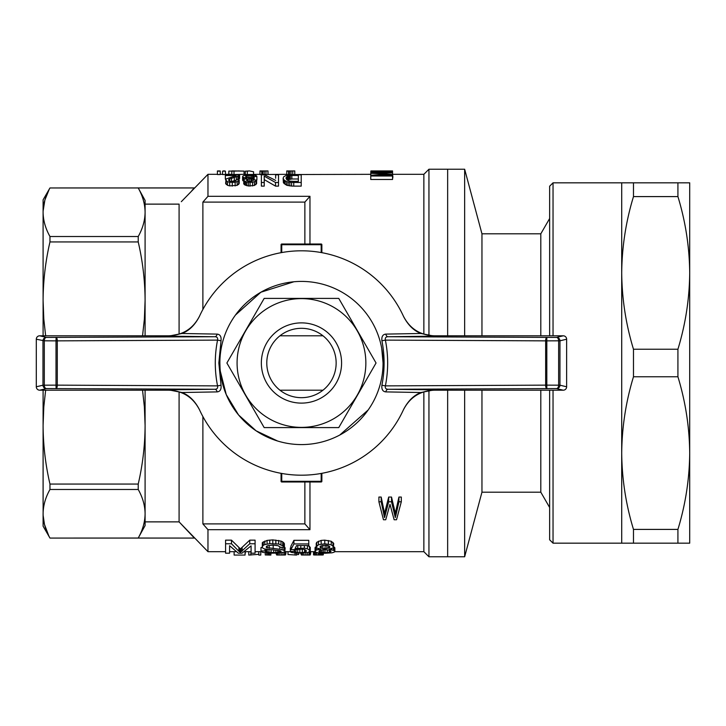 <?xml version="1.0" encoding="UTF-8"?>
<svg xmlns="http://www.w3.org/2000/svg" width="726" height="726" viewBox="0 0 726 726"><rect width="100%" height="100%" fill="white"/><g stroke="black" fill="none" stroke-linecap="round" stroke-linejoin="round"><path stroke-width="1.09" d="M219.878 363A81.593 81.593 0 0 1 342.264 292.342A81.593 81.593 0 0 1 342.264 433.658A81.593 81.593 0 0 1 219.878 363L220.06 368.418M322.979 390.198L279.955 390.198M279.955 335.802L322.979 335.802M420.944 333.479L434.393 336.165L388.12 336.728A3.403 2.341 89.3 0 1 385.842 334.105L420.944 333.479C413.856 330.784 408.057 325.121 403.565 316.5A112.185 112.185 0 0 0 199.369 316.5C194.867 325.13 189.069 330.793 181.99 333.479L217.092 334.105C220.159 334.405 221.466 336.619 221.031 340.757L218.844 363L221.031 385.243C221.466 389.39 220.15 391.604 217.092 391.895L181.99 392.521C189.078 395.216 194.877 400.879 199.369 409.5A112.185 112.185 0 0 0 403.565 409.5C408.076 400.87 413.865 395.207 420.944 392.521L434.393 389.835L388.12 389.272C385.842 389.254 384.934 388.12 385.388 385.878L545.643 385.143A3.403 1.162 89.7 0 0 546.814 388.537L546.814 337.463A3.403 1.162 90.3 0 0 545.643 340.857L559.964 340.812A3.403 3.394 -103.6 0 0 556.57 337.418A3.403 2.069 89.4 0 1 558.63 340.812L558.63 385.188A3.403 2.069 90.6 0 1 556.57 388.582L563.231 390.198L434.23 390.198C420.082 390.788 409.791 397.376 403.347 409.963M563.231 335.802L556.57 337.418L388.12 336.728C385.842 336.746 384.934 337.871 385.388 340.122L545.643 340.857L545.643 385.143L559.964 385.188L559.964 340.812L566.634 339.205A3.403 3.403 166.4 0 0 563.231 335.802L434.23 335.802C420.1 335.23 409.809 328.642 403.347 316.037M181.99 392.521L168.541 389.835L214.814 389.272L46.373 388.582A3.403 2.069 -90.6 0 1 44.304 385.188L56.011 385.143L56.129 388.537A3.403 1.162 -89.7 0 0 57.29 385.143L57.29 340.857L217.546 340.122C218 337.88 217.092 336.746 214.814 336.728L168.541 336.165L181.99 333.479M199.586 316.037C193.161 328.615 182.87 335.203 168.704 335.802L39.703 335.802A3.403 3.403 -166.4 0 0 36.3 339.205L44.304 340.812A3.403 2.069 -89.4 0 1 46.373 337.418L39.703 335.802M199.586 409.963C193.107 397.358 182.816 390.76 168.704 390.198L39.703 390.198A3.403 3.403 -13.6 0 1 36.3 386.795L36.3 339.205M217.092 391.895A3.403 2.341 -90.7 0 0 214.814 389.272C217.092 389.254 218 388.129 217.546 385.878L56.011 385.143L56.011 340.857L57.29 340.857A3.403 1.162 -90.3 0 0 56.129 337.463L56.011 340.857L44.304 340.812L44.304 385.188L42.979 385.188A3.403 3.394 76.4 0 0 46.373 388.582L39.703 390.198M36.3 386.795L42.979 385.188L42.979 340.812A3.403 3.394 103.6 0 1 46.373 337.418L214.814 336.728A3.403 2.341 90.7 0 0 217.092 334.105M221.031 385.243L217.546 385.878C214.533 370.623 214.533 355.377 217.546 340.122L221.031 340.757M420.944 392.521L385.842 391.895C382.774 391.595 381.468 389.381 381.903 385.243C384.825 370.423 384.825 355.595 381.903 340.757C381.468 336.61 382.784 334.396 385.842 334.105M566.634 339.205L566.634 386.795L559.964 385.188A3.403 3.394 -76.4 0 1 556.57 388.582L388.12 389.272A3.403 2.341 -89.3 0 0 385.842 391.895M566.634 386.795A3.403 3.403 13.6 0 1 563.231 390.198M381.903 385.243L385.388 385.878C388.41 370.623 388.41 355.377 385.388 340.122L381.903 340.757M392.82 174.322L423.857 174.322L423.857 334.178M423.857 391.822L423.857 551.678L428.948 556.778L428.948 390.606M202.881 416.533L202.881 523.9L207.972 529.69L207.972 551.678L225.577 551.678M229.579 551.678L235.859 551.678M244.571 551.678L251.087 551.678M255.089 551.678L261.333 551.678M284.964 551.678L290.482 551.678M309.703 551.678L315.293 551.678M334.577 551.678L423.857 551.678M181.328 201.674L207.972 174.322L207.972 196.31L309.966 196.31L309.966 244.018M309.966 481.982L309.966 529.69L304.866 523.9L202.881 523.9M207.972 529.69L309.966 529.69M289.474 170.928L286.761 170.928L286.761 174.558L370.759 174.322M262.694 170.928L259.972 170.928L259.972 174.558L286.761 174.322M253.583 174.322L253.583 171.808L249.481 170.928L245.288 171.164L245.288 174.567L259.972 174.322M234.543 170.928L231.821 170.928L231.821 174.549L245.288 174.322M222.573 174.558L225.432 174.558L225.432 171.154L222.573 171.154L222.573 174.558M218.045 170.928L217.41 170.982L217.41 174.558L220.259 174.558L220.259 170.982L218.045 170.928L219.624 170.928M307.924 545.553L310.292 547.422L310.292 550.898L307.824 552.586L296.017 553.167L291.072 552.304L290.309 551.479L294.112 551.388L296.017 552.432L299.829 552.704L304.584 552.304L306.49 550.998L304.775 549.546L302.678 549.137L290.881 549.718L293.921 543.937L308.777 543.937L308.777 545.553L296.589 545.553L295.065 548.511L304.394 548.13L307.443 548.829L310.292 550.898M290.309 551.479L290.309 548.012L290.881 548.003M297.388 549.174L302.651 549.128M290.881 549.718L290.881 546.224L293.921 540.325L308.777 540.325L308.777 543.937M293.74 182.498L293.74 186.119L301.217 186.119L301.217 182.498L291.562 182.444L291.562 186.056L286.67 185.257L283.403 182.68L283.131 178.133L283.812 176.654L286.262 175.383L291.562 174.812L301.217 174.812L301.217 182.498M293.74 186.119L291.562 186.056M225.341 175.538L225.341 174.812L239.616 174.812L237.847 176.119L228.735 179.386L228.735 180.565L229.552 181.073L232.411 181.536L235.405 181.019L236.495 179.694L239.208 179.857L239.208 183.424L237.166 185.384L229.688 185.874L227.519 185.321L225.614 183.478L226.158 178.923L236.086 175.538L225.341 175.538L225.341 179.023L226.067 179.023M239.616 175.057L239.616 178.532L237.402 179.749M236.34 180.075L231.739 181.482M229.579 549.763L229.579 545.707L238.337 553.194L241.949 553.194L251.087 545.861L251.087 549.763M229.579 545.707L229.579 553.194L225.577 553.194L225.577 540.153L231.485 540.153L240.424 548.901L249.753 540.153L255.089 540.153L255.089 553.194L251.087 553.194L251.087 545.861M392.548 171.073L392.548 175.293M370.759 179.485L392.548 179.485L392.548 175.991L370.759 175.991L370.759 179.485M275.653 180.402L264.5 174.812L261.378 174.812L261.378 186.119L264.228 186.119L264.228 176.119L275.517 182.498L275.517 186.119L278.512 186.119L278.512 174.812L275.653 174.812L275.653 178.278M275.517 186.119L264.228 179.612M378.899 497.047L381.186 497.047L384.553 513.364L388.691 497.047L391.514 497.047L395.325 513.364L398.919 497.047L401.306 497.047L401.306 501.784L396.523 519.752L394.127 519.752L389.998 504.325L385.751 519.752L383.464 519.752L378.899 501.784L378.899 497.047M243.7 181.291L242.611 180.121L242.611 176.609L243.156 175.801L247.23 174.848L252.811 174.848L256.342 175.683L256.886 176.445L254.164 176.572L254.164 179.93M256.886 176.445L256.886 179.948L255.552 180.012M254.036 179.921L251.586 178.85M250.906 181.473L250.906 178.669L247.775 179.023L246.413 180.075L248.728 181.418L251.586 181.418L253.9 179.912L256.614 180.075L256.614 183.642L254.436 185.448L248.455 186.001L244.517 184.785L243.7 183.642L243.972 179.485L246.822 178.378L242.883 177.217L242.883 180.738M272.822 545.09L277.014 545.489M284.401 547.086L285.164 547.921L284.783 551.932L279.646 553.058L269.936 553.194L262.513 552.35L260.988 550.998L264.99 550.952L265.371 551.524L265.371 549.119M260.988 550.998L260.988 547.522L262.249 547.513M265.371 551.524L268.983 552.432L275.835 552.586L281.171 551.433L279.265 550.544L264.418 548.947L262.322 547.794L262.322 542.676L267.077 540.407L272.795 539.89L280.98 541.088L282.695 541.814L284.401 543.701L284.401 547.25L280.408 547.313L278.122 545.707L272.985 545.081L267.649 545.707L266.515 546.315L266.324 547.522L266.324 546.642M333.334 550.054L333.334 547.794L329.141 549.137L334.477 550.698L334.858 551.343L334.096 552.223L332 552.813L324.958 553.266L317.725 552.776L315.628 552.187L315.057 551.288L315.057 547.821L316.2 546.624M315.057 551.288L316.391 549.999L316.2 543.484L316.772 542.286L321.146 540.407L324.767 540.153L331.238 541.251L333.715 543.484L333.334 547.794M333.715 546.787L334.858 547.876L334.858 551.343M423.857 174.322L428.948 169.222L428.948 335.394M464.649 390.198L464.649 556.778L447.652 556.778L447.652 390.198L447.652 556.778L428.948 556.778M481.955 335.802L481.955 233.817L464.649 169.222L447.652 169.222L447.652 335.802L447.652 169.222L428.948 169.222M207.972 196.31L202.881 202.1L202.881 309.467M179.086 391.822L179.086 521.876L145.091 521.876L145.091 513.763L145.091 525.579L138.221 538.039L194.377 538.075L179.086 521.876L207.972 551.678M43.097 335.802L43.097 199.822L49.967 187.961C45.484 195.966 43.188 204.06 43.097 212.237C43.188 220.423 45.484 228.518 49.967 236.522L138.221 236.522C142.704 228.518 145 220.423 145.091 212.237C145 204.06 142.704 195.966 138.221 187.961L194.377 187.961L192 190.403M179.086 334.178L179.086 204.124L145.091 204.124L145.091 212.237L145.091 200.421L138.221 187.961L49.967 187.961L194.377 187.925M309.966 196.31L304.866 202.1L202.881 202.1M304.866 481.982L304.866 523.9M304.866 202.1L304.866 244.018M381.722 348.308L383.056 363M277.641 441.036L256.096 430.817L238.555 414.954L226.231 394.563L220.287 371.122M235.442 315.066L260.879 292.224L293.93 281.761M368.173 409.981L339.75 435.055M321.182 442.17L321.863 441.998M296.571 554.528L298.658 554.528L298.658 553.23M288.004 551.678L288.004 554.528L296.571 555.063L296.571 553.176M290.336 179.059L290.336 175.574L291.834 175.492L291.834 178.977L287.06 179.948M291.834 178.977L298.359 178.977L298.359 181.364L293.74 181.364L289.928 181.137L287.215 180.13L285.99 178.133L286.262 177.353L286.262 178.859M262.131 547.041L263.275 545.326L264.799 544.6L269.745 543.683L269.745 540.062M267.077 544.019L267.077 540.407M266.324 547.522L279.837 549.255L279.837 546.678M273.176 548.638L273.176 545.117M234.126 551.678L234.126 555.063L245.07 555.063L245.07 551.678M262.694 170.955L267.994 170.928L265.952 170.964L265.952 174.358M267.994 170.937L267.994 174.34M291.562 182.444L286.67 181.654L286.67 185.257M288.168 182.017L288.168 185.629M392.548 170.937L370.895 170.937L392.548 170.928L392.276 172.824M245.07 554.156L245.452 551.678M276.297 553.212L276.679 555.009L285.436 555L285.436 551.678M284.483 555.045L284.483 552.069M234.543 170.955L244.063 171.109L244.063 174.322M315.247 550.644L315.247 547.168M254.164 176.572L252.675 175.574L249.953 175.311L249.953 177.979M251.45 175.347L251.45 177.906M300.782 547.867L300.782 545.553M297.733 548.057L297.733 545.553M392.276 171.989L378.473 172.361L370.759 171.763L392.548 171.608M384.971 170.937L375.36 170.937L384.971 171.1M320.384 552.35L320.384 550.163L318.859 551.343L319.431 552.059L327.245 552.622L327.245 549.818M324.958 552.704L324.958 549.618M289.474 170.955L294.783 170.928L289.474 171.073L289.474 174.467M290.972 171.009L290.972 174.403M243.7 177.761L243.972 184.204M300.755 553.239L300.945 554.092L300.945 553.23M305.918 551.796L305.918 550.217M304.584 552.304L304.584 549.509M370.895 171.272L370.759 175.229L387.947 174.276M371.167 171.944L371.167 172.824M378.899 501.784L381.186 501.784L384.553 517.602L384.553 513.364M384.118 515.986L384.118 511.694M316.2 547.041L318.487 544.763L324.767 543.765L331.238 544.845L333.715 547.041M332.953 545.943L332.953 542.367M265.253 552.894L265.253 554.954L266.678 554.982L266.678 553.04M321.718 552.55L321.718 549.9M313.414 551.678L313.895 554.973L313.895 551.678M313.514 554.873L313.514 551.678M318.487 544.763L318.487 541.169M316.772 545.861L316.772 542.286M265.952 170.964L262.694 171.073L262.694 174.467M264.182 171.009L264.182 174.403M249.953 175.311L246.686 175.647L245.733 176.073L245.733 177.126L251.586 177.897L251.178 181.455M239.344 175.311L239.344 178.787M273.747 552.586L273.747 550.018M271.079 552.55L271.079 549.8M390.243 171.645L377.393 171.481L374.689 171.545L374.689 172.008M377.393 171.481L377.393 172.098L390.243 171.899M316.391 549.999L320.574 549.137L316.391 547.794M318.106 549.491L318.106 548.702M222.573 171.154L225.432 171.154M386.459 171.481L386.459 172.098M389.027 171.545L389.027 172.017M245.061 178.133L245.061 178.823M331.238 544.845L331.238 541.251M328.379 544.11L328.379 540.498M225.577 543.765L231.485 543.765L238.908 551.288L238.908 547.821M231.485 543.765L231.485 540.153M301.045 553.23L301.426 555.009L310.183 555L310.183 551.678M309.231 555.045L309.231 552.014M370.759 172.824L392.548 172.824L374.28 173.169L392.548 174.431L374.008 175.474L392.548 175.474L392.548 175.991M392.548 174.431L392.548 175.474M268.983 552.432L268.983 549.618M239.208 179.857L238.663 180.901L235.133 182.317L235.133 185.938M237.166 181.772L237.166 185.384M302.297 552.622L302.297 549.183M299.829 552.704L299.829 549.255M275.835 552.586L275.835 550.181M235.133 182.317L229.688 182.253L229.688 185.874M232.275 182.498L232.275 186.119M294.112 551.388L294.112 549.863M238.908 551.288L240.424 552.35L240.424 548.901M239.861 551.932L239.861 548.475M289.792 182.317L289.792 185.938M324.767 543.765L324.767 540.153M321.146 544.019L321.146 540.407M263.275 545.326L263.275 541.732M262.322 546.242L262.322 542.676M374.689 171.545L373.336 171.899L377.393 172.098M320.193 547.658L322.861 548.575L326.863 548.575L329.903 547.041L328.379 545.707L324.958 545.081L320.193 546.315L320.193 547.658L320.193 546.315M329.522 547.731L329.522 546.315M249.272 178.723L249.272 181.473M234.316 177.171L234.316 180.692M236.358 176.572L236.358 180.048M248.782 551.678L248.782 555.063L258.783 554.328M250.878 555.063L250.878 551.678M313.895 554.973L323.034 554.936L323.034 553.221M322.553 554.991L322.553 553.203M229.688 182.253L227.519 181.718L225.614 179.912M226.158 180.847L226.158 184.44M316.745 555.063L316.745 552.513M315.511 555.054L315.511 552.014M238.663 180.901L238.663 184.495M237.847 176.119L237.847 179.612M285.436 555L285.808 551.678M294.783 170.937L294.783 174.34M264.799 544.6L264.799 541.006M334.477 550.698L334.477 547.213M307.443 548.829L307.443 545.553M304.394 548.13L304.394 545.553M293.921 543.937L293.921 540.325M264.99 550.952L264.99 549.047M323.242 552.658L323.242 549.709M294.683 552.014L294.683 549.891M373.736 172.225L373.736 172.824M375.769 172.316L375.769 172.824M267.268 552.223L267.268 549.41M266.133 551.932L266.133 549.246M387.13 172.334L387.13 172.824M390.652 172.18L390.652 172.824M269.745 543.683L278.693 544.019L283.839 546.315L283.839 542.749M282.695 545.398L282.695 541.814M295.046 555.063L295.046 553.058M324.958 548.638L325.266 545.108M322.861 548.575L322.861 545.244M285.808 554.165L285.999 551.678M240.424 552.35L249.753 543.765L255.089 543.765M249.753 543.765L249.753 540.153M277.74 552.468L277.74 550.326M281.153 555.063L281.153 552.894M279.147 555.063L279.147 553.085M278.693 544.019L278.693 540.407M275.835 543.683L275.835 540.062M327.245 552.622L330.475 551.932L330.475 550.753L329.141 550.163L324.767 549.609L320.384 550.163M256.614 180.075L255.933 181.019L252.539 182.317L252.539 185.938M254.436 181.836L254.436 185.448M227.519 181.718L227.519 185.321M239.235 170.928L233.999 171.145L233.999 174.549M252.539 182.317L246.822 182.135L243.972 180.62M244.517 181.191L244.517 184.785M370.895 170.937L370.895 171.699M286.67 181.654L284.084 180.075L283.131 178.133M283.403 179.122L283.403 182.68M384.553 517.602L388.691 501.784L391.514 501.784L395.325 517.602L395.761 511.694M395.325 517.602L395.325 513.364M284.084 180.075L284.084 183.642M266.678 554.982L269.627 555.063L269.627 553.185M268.965 555.045L268.965 553.158M307.706 555.063L307.706 552.604M305.9 555.063L305.9 552.903M290.336 175.574L287.351 176.236L286.262 177.353M286.67 176.736L286.67 179.522M391.514 501.784L391.514 497.047M388.691 501.784L388.691 497.047M248.455 182.38L248.455 186.001M250.089 182.498L250.089 186.119M231.458 178.042L231.458 181.464M370.759 175.229L370.759 175.991M252.675 175.574L252.675 179.059M378.473 172.361L378.473 172.824M383.791 514.317L383.791 509.979M381.186 501.784L381.186 497.047M246.686 175.647L246.686 177.598M392.82 175.737L392.82 177.924M238.8 175.683L238.8 179.177M321.337 548.194L321.337 545.707M329.332 552.35L329.332 550.254M255.933 181.019L255.933 184.613M276.679 555.009L276.679 553.203M279.837 549.255L282.124 549.718L282.124 547.286M231.821 171.109L228.826 171.109L228.826 174.322M323.034 554.936L323.415 553.23M310.183 555L310.565 551.678M287.351 176.236L287.351 179.739M288.304 175.919L288.304 179.413M289.247 175.683L289.247 179.177M275.517 182.498L278.512 182.498M385.098 515.569L385.098 511.267M291.834 175.492L298.359 175.492L298.359 181.364M282.959 555.063L282.959 552.586M246.822 179.431L246.822 180.701M247.775 179.023L247.775 181.155M279.074 552.304L279.074 550.517M387.947 174.14L370.759 173.287M392.548 173.169L392.548 174.04M330.475 551.932L331.047 551.343L330.475 550.753M292.741 170.964L292.741 174.358M395.761 515.986L398.919 501.784L398.919 497.047M396.196 513.999L396.196 509.652M286.761 171.154L288.531 171.154L288.531 174.558M267.921 555.018L267.921 553.103M269.627 555.063L270.871 555.063L270.871 553.212M280.218 552.059L280.218 550.762M253.628 175.955L253.628 179.449M280.79 551.796L280.79 551.034M321.409 555.045L321.409 553.176M320.556 555.054L320.556 553.139M272.795 543.511L272.795 539.89M242.139 551.197L242.139 547.722M240.996 551.887L240.996 548.429M282.124 549.718L284.783 550.798L284.783 547.322M283.839 550.217L283.839 547.259M276.007 553.221L276.297 554.12M276.198 554.092L276.198 553.212M229.552 178.768L229.552 181.073M314.558 555.018L314.558 551.678M309.539 549.836L309.539 546.333M328.569 548.194L328.569 545.816M326.863 548.575L326.863 545.244M297.733 552.658L297.733 549.219M381.858 171.463L381.858 172.126M296.017 552.432L296.017 549.419M283.839 546.315L284.401 547.25M242.883 177.217L242.611 176.609M319.513 555.063L319.513 553.003M331.619 549.546L331.619 548.665M251.314 178.723L251.314 181.446M285.173 180.901L285.173 184.495M310.565 554.165L310.755 551.678M394.781 514.843L394.781 510.523M258.783 551.678L258.783 555.063L260.779 555.063L260.779 551.678M372.111 172.098L372.111 172.824M245.597 181.718L245.597 185.321M246.822 182.135L246.822 185.747M319.431 552.059L319.431 550.653M302.47 555.045L302.47 553.185M301.426 555.009L301.426 553.212M269.174 548.321L269.174 545.371M267.268 547.93L267.268 545.916M245.733 176.073L245.733 177.126M398.919 501.784L401.306 501.784M323.315 554.855L323.315 553.221M277.722 555.045L277.722 553.158M228.735 179.386L228.735 180.565M385.424 514.525L385.424 510.197M280.98 544.682L280.98 541.088M217.41 171.154L220.259 171.154M303.895 555.063L303.895 553.139M394.018 511.612L394.018 507.193M248.183 175.383L248.183 177.87M318.369 555.063L318.369 552.858M249.481 170.928L247.321 171.164L247.321 174.567M231.821 171.145L233.999 171.145M262.694 171.073L261.741 171.154L261.741 174.558M289.474 171.073L288.531 171.154M259.972 171.154L261.741 171.154M251.586 177.897L251.586 181.418M322.081 555.027L322.081 553.194M261.378 182.498L264.228 182.498M284.783 550.798L285.164 551.388M245.288 171.164L247.321 171.164M281.071 481.302L281.752 481.302L281.752 481.982A0.681 0.681 0 0 1 281.071 481.302L281.071 473.316M45.638 390.198L43.796 407.014L43.097 425.445L43.097 390.198M49.967 236.522L49.967 241.94C45.484 261.26 43.188 280.799 43.097 300.555L43.796 318.986L45.638 335.802M281.071 244.698A0.681 0.681 0 0 1 281.752 244.018L281.752 244.698L281.071 244.698L281.071 252.684M281.752 252.557L281.752 244.698L321.863 244.698L321.863 252.684M281.752 244.018L321.182 244.018L321.182 252.557M321.863 244.698A0.681 0.681 0 0 0 321.182 244.018A0.681 0.681 0 0 1 321.863 244.698M281.752 481.982L321.182 481.982A0.681 0.681 0 0 0 321.863 481.302L321.863 473.316M48.687 535.588L44.468 524.444L43.124 515.288L43.097 425.445C43.188 445.201 45.484 464.74 49.967 484.06L138.221 484.06C142.704 464.74 145 445.201 145.091 425.445L144.383 407.014L142.55 390.198M43.115 211.03L44.885 200.04L49.096 189.613M142.55 335.802L144.383 318.986L145.091 300.555L145.091 335.802L145.091 212.237M145.091 300.555C145 280.799 142.704 261.26 138.221 241.94L138.221 236.522M49.967 241.94L138.221 241.94M49.967 484.06L49.967 489.478L138.221 489.478C142.704 497.482 145 505.577 145.091 513.763C145 521.94 142.704 530.034 138.221 538.039L49.967 538.075C45.484 530.034 43.188 521.94 43.097 513.763L43.097 526.178L49.967 538.075L194.377 538.075M49.967 489.478C45.484 497.482 43.188 505.577 43.097 513.763M138.221 489.478L138.221 484.06M43.097 503.581L43.097 425.445M43.097 300.555L43.097 222.419M145.091 513.763L145.091 390.198M464.649 169.222L464.649 335.802M540.806 390.198L540.806 492.183L481.955 492.183L481.955 390.198M540.806 335.802L540.806 233.817L481.955 233.817M301.471 427.596L264.173 427.596L226.884 363L264.173 298.404L338.761 298.404L376.05 363L338.761 427.596L301.471 427.596M301.471 427.387A64.387 64.387 0 0 0 357.228 330.811A64.387 64.387 0 0 0 245.706 330.811A64.387 64.387 0 0 0 301.471 427.387M301.471 397.676A34.676 34.676 0 0 0 331.501 345.658A34.676 34.676 0 0 0 271.433 345.658A34.676 34.676 0 0 0 301.471 397.676M301.471 403.111A40.111 40.111 0 0 0 336.211 342.944A40.111 40.111 0 0 0 266.723 342.944A40.111 40.111 0 0 0 301.471 403.111M689.7 198.77L689.7 272.912C689.464 247.058 685.544 221.611 677.921 196.592L677.921 182.825L689.7 182.825L689.7 543.175L677.921 543.175L677.921 529.408C685.544 504.388 689.464 478.942 689.7 453.088L689.7 527.23M621.71 182.825L633.48 182.825L633.48 196.592C625.866 221.611 621.946 247.058 621.71 272.912L621.71 182.825L553.04 182.825L553.04 335.802M553.04 390.198L553.04 543.175L621.71 543.175L621.71 453.088C621.946 478.942 625.866 504.388 633.48 529.408L677.921 529.408M633.48 376.767L633.48 349.233C625.866 324.204 621.946 298.767 621.71 272.912L621.71 453.088C621.946 427.233 625.866 401.796 633.48 376.767L677.921 376.767L677.921 349.233C685.544 324.204 689.464 298.767 689.7 272.912M553.04 182.825L549.636 186.219L549.636 335.802M549.636 390.198L549.636 539.781L553.04 543.175M633.48 529.408L633.48 543.175L677.921 543.175M633.48 543.175L621.71 543.175M689.7 453.088C689.464 427.233 685.544 401.796 677.921 376.767M633.48 182.825L677.921 182.825M633.48 196.592L677.921 196.592M633.48 349.233L677.921 349.233M281.752 473.443L281.752 481.302L321.182 481.302L321.182 481.982M321.863 481.302L321.182 481.302L321.182 473.443M207.972 174.322L217.41 174.322M220.259 174.322L222.573 174.322M225.432 174.322L231.821 174.322M223.209 170.928L224.788 170.928M481.955 492.183L464.649 556.778M540.806 492.183L549.636 507.483M540.806 233.817L549.636 218.517"/></g></svg>
